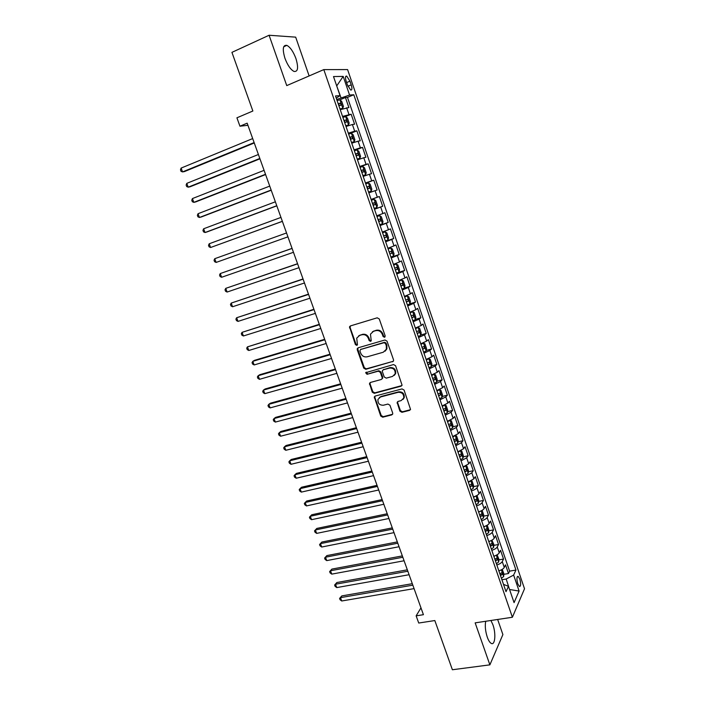 <?xml version="1.0" encoding="UTF-8"?>
<svg xmlns="http://www.w3.org/2000/svg" width="705" height="705" viewBox="0 0 705 705"><rect width="100%" height="100%" fill="white"/><g stroke="black" fill="none" stroke-linecap="round" stroke-linejoin="round"><path stroke-width="1.06" d="M384.498 337.29L385.168 335.871L379.264 318.96L377.201 317.814L350.42 325.921L349.521 326.75L355.408 344.586L356.827 345.38L357.461 344.789L356.721 338.136L359.638 335.421L361.859 334.76C364.837 334.214 367.014 335.43 368.38 338.4L369.138 340.568L370.574 341.361L371.227 340.744L370.46 334.152L373.465 331.315L375.712 330.654C378.735 330.09 380.929 331.315 382.295 334.311L383.062 336.488L384.498 337.29M372.425 331.773L376.276 330.248C379.29 329.693 381.484 330.909 382.85 333.906L383.608 336.082L385.062 336.875M485.71 621.264C484.846 625.873 485.366 631.151 487.261 637.109C488.495 640.528 489.825 642.625 491.27 643.418C495.122 645.683 496.117 633.425 492.901 624.727L490.927 620.479M295.933 58.559C293.306 51.597 290.275 47.191 286.847 45.358C282.872 44.794 282.247 49.103 284.952 58.295C287.605 65.274 290.627 69.663 294.003 71.443C297.986 71.972 298.629 67.68 295.933 58.559M519.832 579.131L518.175 576.373C516.677 576.575 516.545 579.043 517.77 583.784L519.426 586.534C520.916 586.313 521.057 583.846 519.832 579.131M399.902 411.147L401.938 412.31L409.535 410.38L410.539 409.402L404.088 390.068L402.035 388.913L375.236 396.034L374.285 396.924L380.718 416.047L382.727 417.201L391.733 414.91L392.711 413.976L392.676 412.998L389.935 405.216L387.909 404.062L383.432 405.225C379.484 405.287 377.66 403.339 377.977 399.391L380.524 396.986L398.166 392.315C402.106 392.209 403.965 394.121 403.736 398.061L401.083 400.634L398.122 401.401L397.135 402.352L399.902 411.147L400.422 410.636L402.458 411.79L410.407 409.711M309.134 75.937L295.677 37.145L269.09 35.25L231.927 52.364L252.866 111.011L236.924 117.806L239.947 126.204L247.164 123.163L423.423 614.689L416.144 615.844L418.726 623.035L434.826 620.55L452.39 669.75L489.878 664.85L502.894 634.579L497.651 619.466M269.09 35.25L286.741 85.605L323.806 69.601L512.385 617.254L475.152 622.859L489.878 664.85M392.562 361.797L393.54 360.845L393.522 359.797L387.01 341.149L384.948 339.995L358.166 347.794L357.25 348.64L357.25 349.786L363.754 368.142L365.772 369.288L393.328 361.26M395.584 365.701L402.07 385.212L401.075 386.181L374.276 393.337L372.266 392.192L369.49 383.335L370.425 382.454L381.211 379.51L382.172 378.603L382.154 377.554L380.321 372.337L378.285 371.183L367.058 374.293L365.639 372.733L393.522 364.547L395.584 365.701M503.811 574.328L508.49 573.526L505.511 564.846L504.26 567.437L502.26 561.603C501.475 562.925 499.66 564.053 496.84 565.005M498.823 559.885L503.529 559.047L500.541 550.323L499.255 552.843L497.245 546.983C496.443 548.27 494.628 549.389 491.79 550.341M493.8 545.37L498.541 544.498L495.545 535.729L494.231 538.179L492.213 532.293C491.394 533.544 489.561 534.646 486.723 535.606M488.759 530.795L493.535 529.878L490.521 521.074L489.182 523.445L487.155 517.54C486.318 518.748 484.476 519.841 481.63 520.801M483.692 516.148L488.503 515.188L485.472 506.349L484.106 508.649L482.07 502.709C481.215 503.89 479.365 504.956 476.518 505.926M478.598 501.431L483.454 500.435L480.405 491.544L479.003 493.773L476.959 487.807C476.095 488.953 474.236 490.01 471.381 490.98M473.478 486.644L478.369 485.604L475.311 476.677L473.883 478.836L471.83 472.843L466.216 475.963M468.34 471.795L473.266 470.711L470.2 461.74L468.737 463.82L466.666 457.801L461.026 460.876M463.167 456.875L468.146 455.747L465.053 446.732L463.564 448.741L461.484 442.687L455.809 445.71M457.968 441.885L462.991 440.704L459.889 431.654L458.365 433.584L456.276 427.503L450.565 430.482M452.751 426.825L457.818 425.6L454.699 416.496L453.148 418.356L451.05 412.24L445.304 415.174M447.499 411.694L452.619 410.416L449.482 401.277L447.895 403.048L445.789 396.915L440.017 399.788M442.22 396.492L447.393 395.161L444.247 385.979L442.625 387.68L440.51 381.502L434.703 384.34M436.915 381.22L442.141 379.836L438.977 370.601L437.329 372.231L435.205 366.027L429.354 368.803M431.583 365.877L436.871 364.432L433.69 355.161L432.006 356.704L429.865 350.473L423.987 353.196M426.225 350.455L431.566 348.957L428.376 339.643L426.657 341.105L424.507 334.84L418.594 337.519M420.832 334.972L426.243 333.412L423.035 324.044L421.282 325.428L419.123 319.136L413.174 321.762M415.412 319.409L420.885 317.788L417.66 308.376L415.88 309.671L413.712 303.353L407.728 305.926M409.966 303.776L415.509 302.084L412.266 292.628L410.451 293.844L408.274 287.49L402.255 290.011M403.983 288.222L410.107 286.309L406.847 276.801L404.996 277.937L402.811 271.557L396.756 274.016M396.739 273.002L404.67 270.456L401.401 260.903L399.515 261.952L397.32 255.536L391.231 257.951M390.984 257.228L399.215 254.523L395.928 244.926L394.007 245.886L391.795 239.444L385.67 241.797M385.503 241.295L393.734 238.51L390.429 228.869L388.473 229.742L386.252 223.265L380.092 225.565M379.986 225.274L388.226 222.419L384.904 212.734L382.912 213.527L380.682 207.014L374.478 209.253M374.452 209.174L382.683 206.257L379.352 196.519L371.121 199.48M371.103 199.427L377.325 197.215L375.078 190.676L377.122 190.006L373.765 180.216L365.543 183.256M365.446 182.992L371.702 180.832L369.446 174.258L371.526 173.677L368.16 163.842L359.929 166.944M359.762 166.468L366.054 164.371L363.789 157.761L365.904 157.268L362.52 147.38L354.298 150.562M354.051 149.857L360.387 147.821L358.105 141.176L360.255 140.78L356.853 130.848L348.631 134.091M348.314 133.166L354.677 131.192L352.394 124.512L354.58 124.203L351.161 114.219L342.542 116.396M344.868 116.766L351.161 114.219M346.173 81.278L347.442 84.997L350.658 90.028C352.103 90.266 352.288 88.539 351.213 84.847L349.953 81.163L346.719 76.105C345.283 75.858 345.098 77.585 346.173 81.278M323.806 69.601L347.591 69.583L524.52 588.763L512.385 617.254M508.49 573.526L509.609 571.138L515.945 570.054L353.795 94.761L349.565 95.034L336.734 99.493M515.945 570.054L513.637 575.077L519.1 591.054L514.068 602.634L508.472 586.331L506.014 591.68L335.51 95.95L340.048 95.66L333.5 76.563L343.194 76.396L349.565 95.034M509.609 571.138L347.477 97.369L345.441 97.519L348.878 107.548L340.224 109.663M354.677 131.192L356.853 130.848M360.387 147.821L362.52 147.38M366.054 164.371L368.16 163.842M371.702 180.832L373.765 180.216M377.325 197.215L379.352 196.519M382.683 206.257L380.682 207.014M388.226 222.419L386.252 223.265M393.734 238.51L391.795 239.444M399.215 254.523L397.32 255.536M404.67 270.456L402.811 271.557M410.107 286.309L408.274 287.49M415.509 302.084L413.712 303.353M420.885 317.788L419.123 319.136M426.243 333.412L424.507 334.84M431.566 348.957L429.865 350.473M436.871 364.432L435.205 366.027M442.141 379.836L440.51 381.502M447.393 395.161L445.789 396.915M452.619 410.416L451.05 412.24M457.818 425.6L456.276 427.503M462.991 440.704L461.484 442.687M468.146 455.747L466.666 457.801M473.266 470.711L471.83 472.843M478.369 485.604L476.959 487.807M483.454 500.435L482.07 502.709M488.503 515.188L487.155 517.54M493.535 529.878L492.213 532.293M498.541 544.498L497.245 546.983M503.529 559.047L502.26 561.603M509.477 589.257L506.19 579.016L501.907 579.739M341 97.722L336.682 85.851M336.708 85.931L343.194 76.396M336.259 98.118L340.048 95.66M420.973 607.842L416.144 615.844M239.947 126.204L247.931 125.305M509.556 589.503L519.1 591.054M503.502 584.375L508.472 586.331M340.066 109.196L342.78 108.218L343.441 106.42L341.714 101.397L339.898 99.81L345.441 97.519M347.477 97.369L353.795 94.761M352.394 124.512L346.005 126.468M358.105 141.176L351.76 143.194M363.789 157.761L357.479 159.832M369.446 174.258L363.181 176.391M375.078 190.676L368.847 192.862M376.726 215.792L382.912 213.527M382.33 232.068L388.473 229.742M387.9 248.266L394.007 245.886M393.443 264.384L399.515 261.952M398.959 280.423L404.996 277.937M404.45 296.382L410.451 293.844M409.913 312.271L415.88 309.671M415.351 328.072L421.282 325.428M420.753 343.802L426.657 341.105M395.311 373.13L395.549 373.8M426.137 359.453L432.006 356.704M431.495 375.025L437.329 372.231M436.827 390.526L442.625 387.68M442.132 405.957L447.895 403.048M447.411 421.308L453.148 418.356M452.672 436.58L458.365 433.584M457.898 451.782L463.564 448.741M463.106 466.922L468.737 463.82M468.279 481.973L473.883 478.836M473.434 496.963C476.289 495.994 478.149 494.936 479.003 493.773M478.563 511.883C481.418 510.922 483.26 509.838 484.106 508.649M483.674 526.732C486.512 525.771 488.353 524.679 489.182 523.445M488.759 541.502C491.588 540.55 493.421 539.44 494.231 538.179M493.817 556.21C496.646 555.267 498.461 554.139 499.255 552.843M498.849 570.847C501.669 569.904 503.476 568.768 504.26 567.437M506.19 579.016L513.637 575.077M358.678 335.836L362.44 334.355C365.419 333.809 367.587 335.025 368.953 337.995L369.711 340.154L371.121 340.956M350.394 325.93L350.112 327.543L355.999 344.172L357.364 344.974M358.061 347.829L357.832 349.363L364.326 367.702L366.344 368.838L393.099 361.348M385.503 343.502L384.066 342.7L360.555 349.513L359.911 350.905L360.713 353.17C362.062 356.113 364.229 357.329 367.19 356.809L383.264 352.227L386.358 349.266L386.305 345.794L385.503 343.502L386.058 343.079L384.622 342.277L384.066 342.7M360.599 349.477L384.622 342.277M385.089 351.205L386.904 348.834L386.86 345.371L386.305 345.794M386.058 343.079L386.86 345.371M370.222 382.524L370.072 383.925L372.822 391.707L374.84 392.852L401.903 385.582M381.995 378.964L382.7 377.087L380.867 371.879L378.841 370.733L367.058 374.293M366.274 372.125L367.622 373.835M392.526 376.426L395.144 373.897C395.435 369.869 393.584 367.922 389.592 368.054L383.344 369.781L382.383 370.698L382.401 371.755L384.234 376.981L386.278 378.136L392.526 376.426M394.271 375.386L395.681 373.438C395.972 369.42 394.121 367.472 390.129 367.596L389.592 368.054M383.123 369.861L390.129 367.596M397.796 401.524L397.69 402.837L400.422 410.636M402.987 399.444L404.256 397.558C404.476 393.628 402.625 391.724 398.695 391.83L398.166 392.315M379.299 397.567L381.07 396.492L398.695 391.83M374.989 396.122L374.866 397.47L381.255 415.536L383.264 416.681L392.588 414.267M339.898 99.81L337.087 100.542M342.78 108.218L339.986 108.967M252.69 138.577L181.123 168.081L182.542 171.914L184.516 171.553L254.267 142.974M338.885 105.768L341.035 105.142L340.497 103.115L338.188 103.741M340.497 103.115L338.391 103.979L339.352 105.177M181.123 168.081L180.48 169.808L181.044 171.341L182.542 171.914L254.126 142.569M345.829 125.939L348.534 124.961L349.178 123.128L347.459 118.123L345.661 116.598L342.877 117.365M348.534 124.961L345.758 125.746M258.4 154.501L186.79 183.362L188.2 187.169L190.156 186.754L259.942 158.801M344.666 122.564L346.798 121.921L346.27 119.903L343.978 120.555M346.27 119.903L344.181 120.749L345.115 121.974M186.79 183.362L186.138 185.054L186.702 186.569L188.2 187.169L259.828 158.466M351.557 142.595L354.262 141.626L354.879 139.749L353.17 134.77L351.398 133.307L348.64 134.109M354.262 141.626L351.504 142.454M264.084 170.346L192.43 198.572L193.84 202.361L195.77 201.894L265.591 174.558M350.42 139.282L352.535 138.621L352.024 136.611L349.724 137.281M352.024 136.611L349.927 137.44L350.852 138.682M192.43 198.572L191.769 200.22L192.333 201.736L193.84 202.361L265.503 174.294M357.259 159.18L359.955 158.211L360.563 156.29L358.863 151.337L357.109 149.927L354.368 150.773M359.955 158.211L357.224 159.066M269.733 186.111L198.043 213.703L199.444 217.475L201.357 216.964L271.214 190.235M356.14 155.92L358.246 155.232L357.743 153.232L355.452 153.928M357.743 153.232L355.655 154.034L356.554 155.311M198.043 213.703L197.374 215.325L197.938 216.832L199.444 217.475L271.143 190.042M362.934 175.668L365.622 174.708L366.212 172.743L364.52 167.816L362.793 166.468L360.07 167.349M365.622 174.708L362.908 175.607M275.364 201.806L203.639 228.773L205.032 232.527L206.918 231.963L276.809 205.842M361.832 172.469L363.921 171.764L363.436 169.773L361.145 170.487M363.436 169.773L361.348 170.557L362.238 171.87M203.639 228.773L202.952 230.359L203.507 231.857L205.032 232.527L276.765 205.719M371.262 191.125L368.565 192.06L371.262 191.125L371.835 189.125L370.151 184.216L368.442 182.921L365.745 183.846M280.969 217.422L209.2 243.771L210.584 247.508L282.379 221.37M367.49 188.94L369.579 188.217L369.094 186.235L366.812 186.966M369.094 186.235L367.014 186.992L367.878 188.367M209.2 243.771L208.513 245.322L209.059 246.812L210.584 247.508L282.361 221.317M374.196 208.433L376.867 207.455L377.431 205.419L375.747 200.537L374.064 199.303L371.385 200.255M375.201 204.582L373.13 205.322L375.201 204.582L374.734 202.608L372.451 203.366M374.734 202.608L372.654 203.348L373.491 204.785M286.538 232.967L214.743 258.7L216.118 262.427L287.931 236.845M216.118 262.427L214.593 261.705L214.038 260.215L214.743 258.7M379.669 215.598L376.999 216.585L379.669 215.598L381.326 216.779L382.991 221.634L382.471 223.661L379.704 215.624M382.471 223.661L379.801 224.719M292.064 248.371L220.251 273.566L221.626 277.268L293.474 252.293M378.735 221.634L380.797 220.868L380.339 218.903L378.065 219.678M380.339 218.903L378.268 219.625L379.087 221.044M292.09 248.442L220.251 273.566L219.546 275.047L220.092 276.527L221.626 277.268M385.379 240.934L388.006 239.885L388.534 237.77L386.869 232.932L385.238 231.813L382.595 232.835M385.238 231.813L382.568 232.765M297.563 263.705L225.741 288.363L227.107 292.046L298.99 267.68M384.322 237.858L386.366 237.074L385.917 235.118L383.652 235.911M297.607 263.837L225.741 288.363L225.018 289.808L225.565 291.28L227.107 292.046M390.923 257.061L393.54 255.986L394.042 253.826L392.394 249.015L390.773 247.948L388.155 249.006M390.773 247.948L388.111 248.891M303.035 278.96L231.205 303.088L232.571 306.754L304.472 282.987M389.874 254.003L391.901 253.201L391.469 251.244L389.204 252.073M303.106 279.162L231.205 303.088L230.473 304.498L231.02 305.961L232.571 306.754M396.448 273.108L399.039 271.998L399.532 269.804L397.884 265.018L396.289 264.005L393.69 265.098M396.289 264.005L393.637 264.948M308.482 294.152L236.642 317.743L237.999 321.401L309.936 298.224M395.399 270.068L397.417 269.248L396.994 267.301L394.738 268.147M308.579 294.417L236.642 317.743L235.911 319.127L236.448 320.59L237.999 321.401M401.938 289.085L404.511 287.94L404.987 285.701L403.348 280.934L401.779 279.982L399.197 281.11M401.779 279.982L399.127 280.925M313.901 309.266L242.062 332.346L243.41 335.977L315.382 313.381M400.898 286.054L402.907 285.217L402.493 283.278L400.237 284.141M314.025 309.601L242.062 332.346L241.313 333.685L241.85 335.139L243.41 335.977M407.402 304.974L409.957 303.793L410.416 301.52L408.794 296.787L407.243 295.88L404.67 297.043M407.243 295.88L404.599 296.814M319.294 324.318L247.455 346.869L248.794 350.491L320.793 328.477M406.371 301.96L408.362 301.106L407.957 299.176L405.71 300.057M319.444 324.714L247.455 346.869L246.697 348.182L247.226 349.627L248.794 350.491M412.848 320.793L415.386 319.576L415.827 317.268L414.205 312.553L412.672 311.698L410.125 312.897M412.672 311.698L410.037 312.632M324.67 339.29L254.505 360.334L252.822 361.33L254.152 364.943L326.177 343.502M411.817 317.796L413.8 316.915L413.403 314.994L411.165 315.902M324.838 339.757L252.822 361.33L252.046 362.617L252.584 364.053L254.152 364.943M418.259 336.532L420.779 335.289L421.202 332.936L419.59 328.239L418.083 327.446L415.553 328.671M418.083 327.446L415.457 328.38M330.011 354.201L259.819 374.69L258.162 375.73L259.493 379.325L331.544 358.457M417.228 333.553L419.202 332.654L418.814 330.733L416.584 331.658M330.204 354.73L258.162 375.73L257.387 376.981L257.915 378.418L259.493 379.325M423.643 352.2L426.146 350.914L426.551 348.526L424.956 343.864L423.502 343.132L420.955 344.375M426.155 350.852L423.502 343.132L420.841 344.04M335.333 369.041L265.115 388.975L263.476 390.068L264.807 393.646L336.875 373.342M422.621 349.231L424.586 348.314L424.207 346.402L421.978 347.345M335.545 369.632L263.476 390.068L262.692 391.284L263.221 392.711L264.807 393.646M429.001 367.781L431.486 366.468L431.883 364.044L430.288 359.4L428.816 358.704L426.331 359.999M428.816 358.704L426.199 359.629M340.63 383.811L270.394 403.198L268.772 404.335L270.094 407.895L342.189 388.164M427.988 364.829L429.935 363.895L429.565 361.991L427.345 362.96M340.868 384.463L268.772 404.335L267.979 405.525L268.508 406.944L270.094 407.895M434.342 383.291L436.809 381.951L437.188 379.493L435.593 374.866L434.148 374.223L431.68 375.545M434.148 374.223L432.614 374.628M432.086 374.822L431.539 375.148M345.908 398.519L275.646 417.36L274.042 418.55L275.355 422.083L347.477 402.907M433.328 380.356L435.267 379.405L434.906 377.501L432.694 378.497M346.164 399.224L274.042 418.55L273.24 419.704L273.769 421.114L275.355 422.083M439.647 398.73L442.097 397.356L442.458 394.862L440.881 390.262L439.453 389.662L436.994 391.019M439.453 389.662L438.572 389.891M351.152 413.148L280.872 431.46L279.295 432.694L280.599 436.219L352.747 417.589M438.642 395.805L440.572 394.844L440.211 392.941L438.008 393.954M351.434 413.923L279.295 432.694L278.475 433.813L279.004 435.223L280.599 436.219M444.934 414.091L447.367 412.689L447.71 410.16L446.142 405.578L444.732 405.031L442.299 406.424M356.377 427.715L286.071 445.498L284.512 446.767L285.816 450.283L357.981 432.2M443.93 411.182L445.851 410.204L445.498 408.301L443.295 409.341M356.677 428.552L284.512 446.767L283.692 447.86L284.212 449.261L285.816 450.283M450.195 429.38L452.61 427.882L452.936 425.379L451.376 420.823L449.984 420.321L447.569 421.749M361.577 442.22L291.253 459.475L289.72 460.788L291.015 464.287L363.198 446.75M449.2 426.481L451.103 425.485L450.759 423.599L448.565 424.648M361.903 443.119L289.72 460.788L288.891 461.854L289.402 463.247L291.015 464.287M455.13 435.637L452.813 437.003M455.28 435.567L456.584 435.99L458.135 440.528L457.818 443.128L455.43 444.599M366.759 456.655L296.408 473.39L294.893 474.747L296.188 478.228L368.398 461.229M454.434 441.718L456.329 440.695L455.994 438.81L453.809 439.894M367.102 457.615L294.893 474.747L294.055 475.778L294.575 477.17L296.188 478.228M460.233 450.892L458.03 452.178M460.568 450.742L461.766 451.094L463.317 455.606L463.009 458.241L460.638 459.739M371.905 471.028L301.546 487.234L300.048 488.644L301.335 492.108L373.562 475.637M459.642 456.866L461.528 455.835L461.202 453.958L459.025 455.06M372.275 472.042L300.048 488.644L299.202 489.649L299.713 491.033L301.335 492.108M465.3 466.084L463.229 467.283M465.838 465.838L466.922 466.12L468.464 470.614L468.173 473.284L465.82 474.817M377.043 485.331L306.657 501.026L305.186 502.48L306.464 505.926L378.708 489.993M464.833 471.953L466.701 470.905L466.384 469.028L464.216 470.147M377.422 486.406L305.186 502.48L304.331 503.449L304.842 504.824L306.464 505.926M470.341 481.198L468.402 482.326M471.09 480.854L472.059 481.074L473.593 485.551L473.319 488.248L470.975 489.816M382.145 499.572L311.751 514.765L310.297 516.254L311.566 519.682L383.828 504.269M469.997 486.97L471.857 485.904L471.548 484.027L469.38 485.172M382.551 500.709L310.297 516.254L309.433 517.197L309.936 518.563L311.566 519.682M475.355 496.25L473.548 497.289M476.324 495.8L477.17 495.967L478.695 500.418L478.431 503.15L476.113 504.745M387.23 513.751L316.818 528.433L315.382 529.966L316.651 533.385L388.931 518.492M475.135 501.907L476.985 500.832L476.677 498.964L474.518 500.118M387.653 514.941L315.382 529.966L314.509 530.883L316.818 528.433M316.651 533.385L315.02 532.24L314.509 530.883M480.343 511.222L478.669 512.183M481.533 510.658L482.255 510.781L483.78 515.214L483.524 517.981L481.224 519.603M392.288 527.869L321.859 542.048L320.449 543.617L321.709 547.027L394.007 532.645M480.255 516.783L482.088 515.681L481.788 513.822L479.638 515.002M392.738 529.111L320.449 543.617L319.568 544.507L321.859 542.048M321.709 547.027L320.07 545.864L319.568 544.507M485.304 526.133L483.771 527.005M486.732 525.454L487.314 525.525L488.829 529.94L488.6 532.733L486.309 534.39M397.329 541.916L326.882 555.593L325.49 557.214L326.75 560.607L399.056 546.736M485.34 531.579L487.173 530.468L486.873 528.609L484.732 529.808M397.796 543.22L325.49 557.214L324.6 558.069L326.882 555.593M326.75 560.607L325.102 559.426L324.6 558.069M490.239 540.964L488.838 541.757M491.914 540.162L493.861 544.595L493.641 547.424L491.367 549.107M402.344 555.901L331.888 569.094L330.513 570.75L331.764 574.126L404.088 560.766M490.407 546.313L492.222 545.185L491.931 543.326L489.799 544.551M402.828 557.258L330.513 570.75L329.614 571.579L331.888 569.094M331.764 574.126L330.116 572.927L329.614 571.579M495.157 555.734L493.888 556.439M497.078 554.8L498.867 559.18L498.673 561.973L496.408 563.753M407.34 569.825L336.867 582.524L335.51 584.225L336.761 587.582L409.094 574.725M495.448 560.977L497.263 559.832L496.972 557.972L494.848 559.215M407.842 571.244L335.51 584.225L334.611 585.027L336.867 582.524M336.761 587.582L335.104 586.366L334.611 585.027M500.057 570.424L498.92 571.05M502.224 569.349L503.855 573.703L503.67 576.523L501.422 578.329M412.31 583.687L341.828 595.901L340.489 597.646L341.731 600.986L414.082 588.631M500.471 575.571L502.268 574.408L501.986 572.557L499.871 573.817M412.839 585.159L340.489 597.646L339.581 598.413L341.828 595.901M341.731 600.986L340.074 599.752L339.581 598.413M348.949 114.474L346.649 107.768M346.613 82.573L349.953 81.163M347.918 86.23L351.213 84.847M382.85 333.906L382.295 334.311M376.276 330.248L375.712 330.654M374.029 330.918L373.465 331.315M369.711 340.154L369.138 340.568M368.953 337.995L368.38 338.4M362.44 334.355L361.859 334.76M360.229 335.016L359.638 335.421M355.999 344.172L355.408 344.586M350.112 327.543L349.513 327.931M383.608 336.082L383.062 336.488M366.344 368.838L365.772 369.288M364.326 367.702L363.754 368.142M357.832 349.363L357.25 349.786M361.136 349.09L360.555 349.513M401.603 385.697L401.075 386.181M374.84 392.852L374.276 393.337M372.822 391.707L372.266 392.192M370.072 383.925L369.508 384.401M382.7 377.087L382.154 377.554M380.867 371.879L380.321 372.337M378.841 370.733L378.285 371.183M383.89 369.332L383.344 369.781M397.69 402.837L397.162 403.339M381.07 396.492L380.524 396.986M392.262 414.39L391.733 414.91M383.264 416.681L382.727 417.201M381.255 415.536L380.718 416.047M374.866 397.47L374.311 397.955M410.037 409.861L409.535 410.38M402.458 411.79L401.938 412.31M342.797 108.173L339.942 99.846M338.268 103.97L340.339 103.124M348.552 124.917L345.706 116.633M344.04 120.749L346.111 119.912M354.271 141.582L351.442 133.342M349.777 137.431L351.848 136.62M359.973 158.158L357.153 149.962M355.487 154.043L357.558 153.241M365.639 174.655L362.837 166.503M361.171 170.566L363.242 169.782M371.271 191.073L368.486 182.956M366.829 187.001L368.9 186.243M376.884 207.411L374.108 199.33M378.726 221.59L380.797 220.868M388.023 239.832L385.274 231.839M384.296 237.779L386.366 237.074M393.549 255.933L390.817 247.975M389.83 253.888L391.901 253.201M399.048 271.945L396.333 264.023M395.346 269.918L397.417 269.248M404.529 287.878L401.824 280M400.828 285.869L402.907 285.217M409.975 303.74L407.279 295.897M406.291 301.74L408.362 301.106M415.395 319.524L412.716 311.716M411.72 317.541L413.8 316.915M420.788 335.227L418.118 327.464M417.131 333.254L419.202 332.654M422.506 348.896L424.586 348.314M431.495 366.406L428.86 358.722M427.864 364.467L429.935 363.895M436.818 381.89L434.183 374.232M433.196 379.96L435.267 379.405M442.106 397.294L439.488 389.68M438.492 395.373L440.572 394.844M447.375 412.619L444.767 405.04M443.771 410.724L445.851 410.204M452.61 427.882L450.019 420.339M449.023 425.987L451.103 425.485M457.827 443.066L455.254 435.575M454.249 441.189L456.329 440.695M463.018 458.171L460.48 450.786M459.457 456.311L461.528 455.835M468.182 473.214L465.679 465.908M464.63 471.363L466.701 470.905M473.328 488.186L470.852 480.969M469.786 486.344L471.857 485.904M478.439 503.079L475.998 495.959M474.914 501.255L476.985 500.832M483.533 517.911L481.118 510.869M480.017 516.095L482.088 515.681M488.6 532.663L486.221 525.718M485.093 530.865L487.173 530.468M493.65 547.353L491.288 540.488M490.151 545.564L492.222 545.185M498.673 561.973L496.346 555.196M495.183 560.202L497.263 559.832M503.67 576.523L501.37 569.834M500.197 574.76L502.268 574.408M283.701 46.777L286.847 45.358M517.435 576.496L518.175 576.373M345.626 76.572L346.719 76.105M350.121 326.362L349.521 326.75M357.832 348.226L357.25 348.64M386.904 348.834L386.358 349.266M370.055 382.859L369.49 383.335M382.718 378.136L382.172 378.603M366.212 372.275L365.639 372.733M395.681 373.438L395.144 373.897M397.655 401.85L397.135 402.352M404.256 397.558L403.736 398.061M374.84 396.43L374.285 396.924M384.56 235.576L385.917 235.118M390.579 251.544L391.469 251.244M396.307 267.521L396.994 267.301M401.921 283.454L402.493 283.278M407.455 299.325L407.957 299.176M412.954 315.126L413.403 314.994"/></g></svg>
